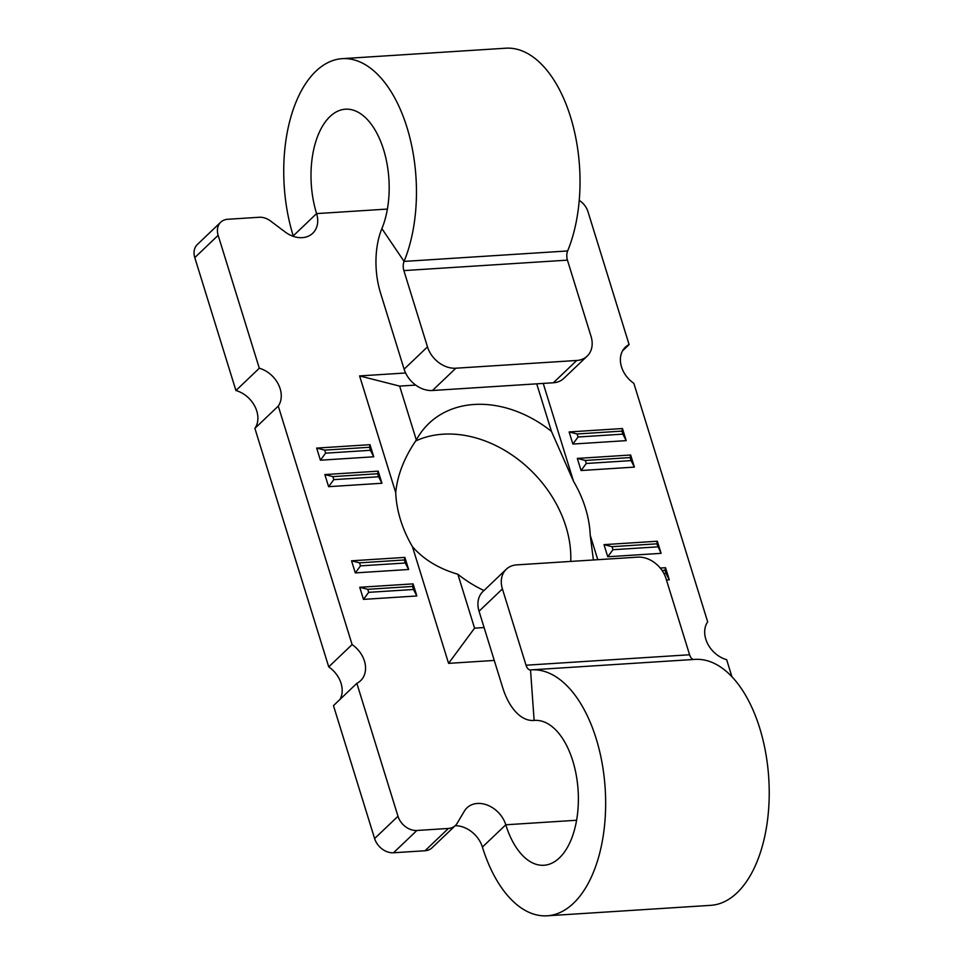 <?xml version="1.0" encoding="UTF-8"?>
<svg xmlns="http://www.w3.org/2000/svg" width="964" height="964" viewBox="0 0 964 964"><rect width="100%" height="100%" fill="white"/><g stroke="black" fill="none" stroke-linecap="round" stroke-linejoin="round"><path stroke-width="1.45" d="M593.39 559.976L590.233 535.285A109.715 84.495 46.4 0 0 573.508 481.265L551.444 431.366L536.731 383.841M415.641 440.994A109.715 84.495 -133.6 0 1 443.054 434.198A109.715 84.495 -133.6 0 1 570.748 561.422M415.677 385.082L399.638 386.106L416.328 440.006A109.715 84.495 -133.6 0 1 428.932 423.413A109.715 84.495 -133.6 0 1 474.228 404.47A109.715 84.495 -133.6 0 1 551.444 431.366M220.732 222.19A16.882 13.002 46.4 0 0 218.153 235.324L194.788 257.617A16.882 13.002 -133.6 0 1 197.355 244.495L220.732 222.19A16.882 13.002 46.4 0 1 227.697 219.286L259.195 217.262A16.882 13.002 46.4 0 1 270.619 221.057L285.139 231.975A25.317 19.497 -133.6 0 0 302.286 237.65A25.317 19.497 -133.6 0 0 312.734 233.276A25.317 19.497 -133.6 0 0 316.59 213.598A72.589 38.897 -93.7 0 1 329.965 116.584A72.589 38.897 -93.7 0 1 345.461 109.197A72.589 38.897 -93.7 0 1 383.732 150.119A72.589 38.897 -93.7 0 1 381.889 228.625L404.073 261.413A123.223 66.022 -93.7 0 0 407.206 128.14A123.223 66.022 -93.7 0 0 342.232 58.659L505.799 48.2A123.223 66.022 86.3 0 1 570.772 117.668A123.223 66.022 86.3 0 1 567.639 250.953A8.435 4.519 86.3 0 0 567.434 260.135L591.053 336.412A25.317 19.497 46.4 0 1 587.197 356.102A25.317 19.497 46.4 0 1 576.749 360.476L455.852 368.212L432.474 390.504L553.372 382.768L576.749 360.476M342.232 58.659A123.223 66.022 -93.7 0 0 315.915 71.203A123.223 66.022 -93.7 0 0 293.225 235.891A25.317 19.497 -133.6 0 1 293.369 236.373M455.177 825.714A25.317 19.497 -133.6 0 1 482.41 847.079A123.223 66.022 -93.7 0 0 547.154 915.8A123.223 66.022 -93.7 0 0 573.484 903.268A123.223 66.022 -93.7 0 0 602.066 762.934A123.223 66.022 -93.7 0 0 531.429 669.86A123.223 66.022 -93.7 0 0 530.525 669.92L534.128 720.433L535.189 720.361M531.429 669.86L694.996 659.388A123.223 66.022 86.3 0 1 765.633 752.462A123.223 66.022 86.3 0 1 737.05 892.797A123.223 66.022 86.3 0 1 710.721 905.341L547.154 915.8M416.894 830.474L393.517 852.766A16.882 13.002 -133.6 0 1 374.61 838.547L333.472 705.636L356.849 683.343L397.987 816.255A16.882 13.002 46.4 0 0 416.894 830.474L448.393 828.462A16.882 13.002 46.4 0 0 455.357 825.546A16.882 13.002 46.4 0 0 457.081 823.389L464.407 811.073A25.317 19.497 -133.6 0 1 466.974 807.832A25.317 19.497 -133.6 0 1 488.483 805.567A25.317 19.497 -133.6 0 1 505.787 824.786A72.589 38.897 -93.7 0 0 543.925 865.262A72.589 38.897 -93.7 0 0 559.433 857.876A72.589 38.897 -93.7 0 0 576.267 775.213A72.589 38.897 -93.7 0 0 534.659 720.397A72.589 38.897 -93.7 0 0 534.128 720.433A59.081 31.655 -93.7 0 1 533.694 720.47L535.369 720.361M356.849 683.343A25.317 19.497 46.4 0 0 360.584 680.717A25.317 19.497 46.4 0 0 352.101 644.579L278.271 406.085A25.317 19.497 46.4 0 0 259.304 368.236L235.927 390.528A25.317 19.497 -133.6 0 1 254.894 428.39L328.724 666.871A25.317 19.497 -133.6 0 1 340.003 699.406M579.231 200.355A16.882 13.002 46.4 0 1 587.968 211.658L629.106 344.582A25.317 19.497 46.4 0 0 625.359 347.197A25.317 19.497 46.4 0 0 633.854 383.347L707.672 621.828A25.317 19.497 46.4 0 0 726.651 659.677L731.905 676.68M218.153 235.324L259.304 368.236M404.88 557.397L351.547 560.807L355.294 572.905L408.628 569.495L404.88 557.397L404.362 559.976L359.56 562.843L360.5 565.868L405.302 563L404.362 559.976M316.662 448.091L320.409 460.202L373.743 456.791L369.995 444.681L316.662 448.091L324.675 450.128L325.603 453.164L370.405 450.296L369.477 447.272L324.675 450.128M581.063 470.528L634.396 467.106L630.649 455.008L577.316 458.418L581.063 470.528L586.269 463.479L631.071 460.611L630.131 457.587L585.329 460.455L586.269 463.479M666.461 580.003L669.293 579.822L665.546 567.712L660.256 568.049M661.099 553.348L657.352 541.238L604.006 544.648L607.754 556.758L661.099 553.348L656.821 543.829L612.019 546.684L612.959 549.721L657.761 546.853M572.869 444.055L626.202 440.632L622.455 428.534L569.122 431.944L572.869 444.055L578.063 437.005L622.877 434.137L621.937 431.113L577.135 433.981L578.063 437.005M324.856 474.577L328.603 486.675L381.937 483.265L378.189 471.155L324.856 474.577L332.869 476.614L333.797 479.638L378.599 476.77L377.671 473.746L332.869 476.614M413.086 583.871L359.741 587.281L363.488 599.379L416.834 595.969L413.086 583.871L412.556 586.449L367.754 589.317L368.694 592.342L413.496 589.474L412.556 586.449M405.603 372.984L359.596 375.924L395.722 492.64A109.715 84.495 46.4 0 0 412.435 546.66L448.573 663.365L494.279 660.436M573.508 481.265L543.226 383.419M597.788 559.698L590.233 535.285M194.788 257.617L235.927 390.528M622.575 350.812L629.106 344.582M455.357 825.546L431.98 847.838A16.882 13.002 -133.6 0 1 425.016 850.754L448.393 828.462M393.517 852.766L425.016 850.754M506.269 569.254A25.317 19.497 46.4 0 0 502.413 588.932L479.048 611.236A25.317 19.497 -133.6 0 1 482.904 591.547L506.269 569.254A25.317 19.497 46.4 0 1 516.728 564.88L637.626 557.144A25.317 19.497 46.4 0 1 665.979 578.472L689.597 654.761A8.435 4.519 86.3 0 0 693.791 659.472M502.413 588.932L526.031 665.22A8.435 4.519 -93.7 0 0 530.465 669.932A8.435 4.519 -93.7 0 0 530.525 669.92M479.048 611.236L502.654 687.513A59.081 31.655 -93.7 0 0 533.694 720.47M567.639 250.953L404.073 261.413A8.435 4.519 -93.7 0 0 403.868 270.595L427.486 346.883A25.317 19.497 46.4 0 0 455.852 368.212M432.474 390.504A25.317 19.497 -133.6 0 1 404.109 369.176L427.486 346.883M381.889 228.625A59.081 31.655 -93.7 0 0 380.503 292.887L404.109 369.176M587.197 356.102L563.82 378.394A25.317 19.497 -133.6 0 1 553.372 382.768M352.101 644.579L328.724 666.871M254.894 428.39L278.271 406.085M483.964 590.534A109.715 84.495 -133.6 0 1 457.876 574.255L474.565 628.154L484.097 627.552M412.435 546.66C423.533 559.397 438.668 568.603 457.876 574.255M416.328 440.006C404.29 457.502 397.421 475.047 395.722 492.64M663.883 573.46L665.955 573.327L665.015 570.302L662.087 570.483M325.603 453.164L320.409 460.202M370.405 450.296L373.743 456.791M369.995 444.681L369.477 447.272M333.797 479.638L328.603 486.675M378.599 476.77L381.937 483.265M378.189 471.155L377.671 473.746M359.56 562.843L351.547 560.807M360.5 565.868L355.294 572.905M408.628 569.495L405.302 563M367.754 589.317L359.741 587.281M368.694 592.342L363.488 599.379M416.834 595.969L413.496 589.474M669.293 579.822L665.955 573.327M665.015 570.302L665.546 567.712M622.877 434.137L626.202 440.632M621.937 431.113L622.455 428.534M569.122 431.944L577.135 433.981M631.071 460.611L634.396 467.106M630.131 457.587L630.649 455.008M577.316 458.418L585.329 460.455M656.821 543.829L657.352 541.238M612.019 546.684L604.006 544.648M607.754 556.758L612.959 549.721M399.638 386.106L359.596 375.924M448.573 663.365L474.565 628.154M293.225 235.891L316.59 213.598L387.395 209.068M482.41 847.079L505.787 824.786L576.593 820.256M374.61 838.547L397.987 816.255M526.031 665.22L689.597 654.761M403.868 270.595L567.434 260.135"/></g></svg>
